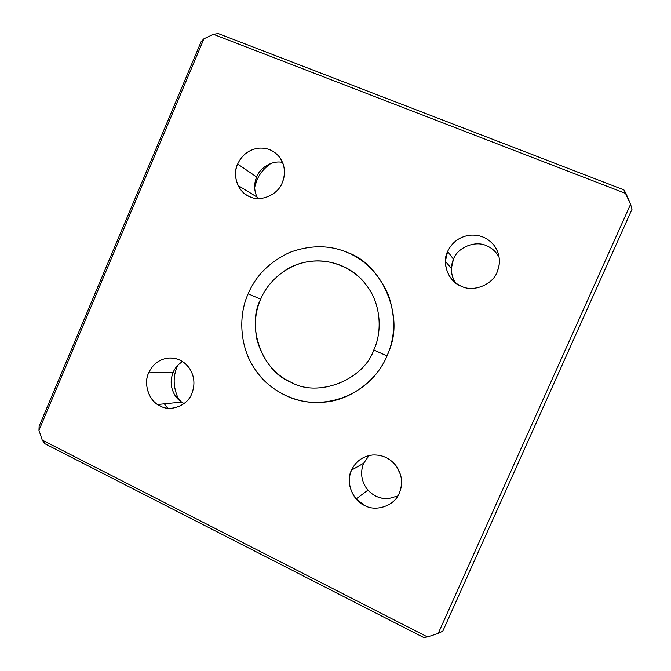 <?xml version="1.0" encoding="UTF-8"?>
<svg xmlns="http://www.w3.org/2000/svg" width="671" height="671" viewBox="0 0 671 671"><rect width="100%" height="100%" fill="white"/><g stroke="black" fill="none" stroke-linecap="round" stroke-linejoin="round"><path stroke-width="1.01" d="M455.534 282.835C452.665 278.591 451.273 273.768 451.357 268.383L453.453 259.165L447.632 251.432L445.385 261.313C445.938 273.357 451.273 281.677 461.396 286.257C473.139 292.464 492.732 284.756 497.144 272.04C492.732 284.756 473.139 292.464 461.396 286.257C448.731 282.088 441.292 263.124 447.632 251.432C452.019 242.348 459.232 236.955 469.272 235.244C479.421 234.28 487.7 237.677 494.108 245.435C499.903 253.688 500.91 262.554 497.144 272.04L498.922 266.404C500.247 258.528 498.645 251.541 494.108 245.435C487.7 237.677 479.421 234.28 469.272 235.244C459.232 236.955 452.019 242.348 447.632 251.432L453.453 259.165C450.115 267.402 450.811 275.295 455.534 282.835M397.794 495.944L388.501 498.628C380.516 499.056 373.672 496.221 367.976 490.124L366.215 487.884C361.124 480 360.268 471.788 363.665 463.233L351.529 470.103C347.469 479.84 348.995 489.453 356.116 498.93L364.697 505.498C376.028 512.25 395.001 505.498 399.32 493.026C395.001 505.498 376.028 512.25 364.697 505.498C352.46 500.734 345.347 481.468 351.529 470.103C355.806 461.254 362.81 456.221 372.522 454.997C382.336 454.519 390.329 458.301 396.494 466.345C402.063 474.85 403.003 483.741 399.32 493.026C401.87 487.188 402.239 480.973 400.411 474.372L396.494 466.345C390.329 458.301 382.336 454.519 372.522 454.997C362.81 456.221 355.806 461.254 351.529 470.103L363.665 463.233C360.268 471.788 361.124 480 366.215 487.884C371.868 495.391 379.291 498.972 388.501 498.628L397.794 495.944M257.79 198.524L257.001 197.064C254.007 190.421 253.881 183.728 256.641 176.985L237.66 164.026C234.716 170.795 234.842 177.941 238.029 185.464C240.956 190.958 244.89 194.716 249.83 196.72C260.407 202.374 278.197 194.716 282.298 182.604C278.197 194.716 260.407 202.374 249.83 196.72C238.398 193.013 231.822 175.206 237.66 164.026C241.719 155.353 248.295 150.119 257.396 148.316C266.588 147.217 274.053 150.279 279.79 157.5C284.957 165.2 285.787 173.563 282.298 182.604C284.898 176.423 285.133 170.09 283.003 163.598L279.79 157.5C274.053 150.279 266.588 147.217 257.396 148.316C248.295 150.119 241.719 155.353 237.66 164.026L256.641 176.985C253.672 184.408 254.049 191.587 257.79 198.524M254.645 187.259L256.859 180.289L255.718 179.518L256.859 180.289L254.645 187.259M184.106 403.531L181.564 402.088L175.248 395.789C170.66 388.408 169.948 380.616 173.11 372.43L148.702 372.824C143.737 382.587 147.888 398.826 157.643 404.496L160.344 406.039C170.568 412.187 187.821 405.401 191.839 393.508C187.821 405.401 170.568 412.187 160.344 406.039C149.297 401.795 142.998 383.703 148.702 372.824C152.661 364.361 159.052 359.455 167.867 358.096C176.775 357.442 183.988 360.855 189.507 368.345C194.481 376.272 195.253 384.659 191.839 393.508C195.253 384.659 194.481 376.272 189.507 368.345L185.674 363.925C180.323 359.371 174.393 357.425 167.867 358.096C159.052 359.455 152.661 364.361 148.702 372.824L173.11 372.43C169.948 380.616 170.66 388.408 175.248 395.789C177.454 399.094 180.407 401.677 184.106 403.531M179.082 400.184C173.244 388.492 172.606 377.328 177.178 366.693L176.582 366.693L177.178 366.693C172.606 377.328 173.244 388.492 179.082 400.184M164.345 403.816L167.725 408.186L164.345 403.816M260.675 299.216L248.178 293.755C237.425 317.19 240.486 349.423 255.576 370.107C263.669 381.866 274.674 390.774 288.58 396.838C300.407 401.585 312.317 403.355 324.303 402.139C350.019 400.319 376.926 380.709 387.041 355.932L373.797 350.002C363.313 380.415 317.828 397.76 291.222 382.361C274.246 374.544 262.822 360.277 256.943 339.56C254.041 324.73 255.265 311.327 260.625 299.333C268.475 279.757 289.335 263.653 310.052 261.48C330.618 258.218 354.959 268.585 367.087 286.173L367.322 286.492C380.163 303.393 382.948 330.467 373.797 350.002L387.05 355.915L389.415 349.876C404.328 314.582 381.027 263.711 347.561 252.581C329.713 244.865 310.363 244.831 289.52 252.481C269.499 262.025 255.718 275.781 248.178 293.755L260.675 299.216M373.797 350.002C383.024 330.342 380.105 303.057 367.087 286.173C354.959 268.585 330.618 258.218 310.052 261.48C289.335 263.653 268.475 279.757 260.625 299.333C246.123 326.71 262.428 371.734 291.222 382.361C317.828 397.76 363.313 380.415 373.797 350.002M45.032 443.799L42.239 440.101L38.96 430.287L39.144 426.186L38.96 430.287L42.239 440.101L427.486 636.947L438.205 633.424L630.555 204.328L626.009 193.567L213.403 34.313L203.934 38.792L38.96 430.287L203.934 38.792L213.403 34.313L218.176 33.55L623.896 189.876L218.176 33.55L213.403 34.313L626.009 193.567L623.896 189.876L630.555 204.328L632.04 209.184L442.81 631.126L632.04 209.184L630.555 204.328L438.205 633.424L442.81 631.126L438.205 633.424L427.486 636.947L42.239 440.101L45.032 443.799L423.577 637.45L427.486 636.947L423.577 637.45L45.032 443.799M387.041 355.932C376.926 380.709 350.019 400.319 324.303 402.139C298.67 405.334 269.608 391.529 255.576 370.107C240.486 349.423 237.425 317.19 248.178 293.755C255.718 275.781 269.499 262.025 289.52 252.481C310.363 244.831 329.713 244.865 347.561 252.581C365.552 260.071 379.207 274.322 388.509 295.332C395.773 317.24 395.286 337.438 387.041 355.932M201.183 41.577L203.934 38.792L201.183 41.577L39.144 426.186L201.183 41.577M270.992 163.389C264.29 168.044 259.576 173.68 256.859 180.289C259.576 173.68 264.29 168.044 270.992 163.389M177.798 365.318L177.178 366.693L177.798 365.318M182.546 361.543C178.067 364.403 174.921 368.035 173.11 372.43C174.921 368.035 178.067 364.403 182.546 361.543M282.55 162.424C272.46 160.05 259.971 167.683 256.641 176.985C259.971 167.683 272.46 160.05 282.55 162.424M359.337 502.051L356.343 498.763M369.05 455.542L363.665 463.233L369.05 455.542M499.132 257.295C495.995 251.684 491.809 247.842 486.576 245.779C475.487 240.109 457.471 247.465 453.453 259.165C457.471 247.465 475.487 240.109 486.576 245.779C491.809 247.842 495.995 251.684 499.132 257.295M451.357 268.383L445.385 261.313M367.976 490.124L356.116 498.93M257.001 197.064L238.029 185.464M181.564 402.088L157.643 404.496M288.58 396.838C321.979 411.239 364.73 396.762 383.149 363.648M283.506 271.579C309.7 252.9 348.937 259.509 367.322 286.492"/></g></svg>
